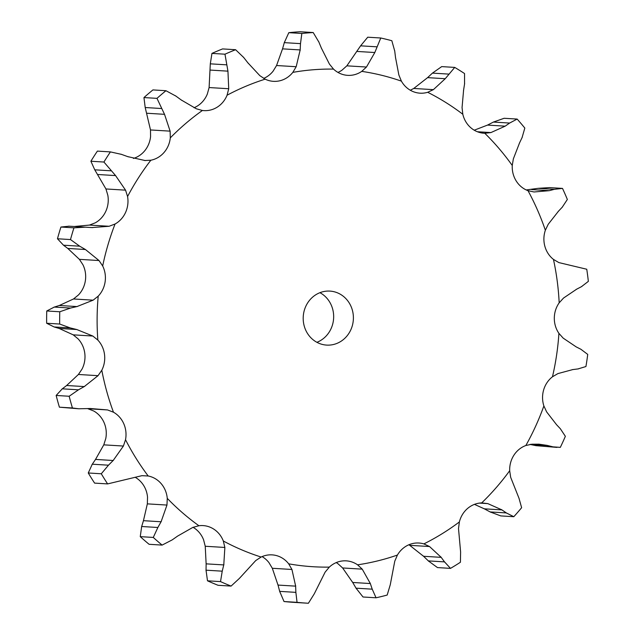<?xml version="1.0" encoding="UTF-8"?>
<svg xmlns="http://www.w3.org/2000/svg" width="635" height="635" viewBox="0 0 635 635"><rect width="100%" height="100%" fill="white"/><g stroke="black" fill="none" stroke-linecap="round" stroke-linejoin="round"><path stroke-width="0.95" d="M243.753 57.555L235.609 49.713L222.583 48.919A285.829 265.208 93.5 0 0 211.947 53.404L224.973 54.197L227.941 71.16L228.727 88.741L227.068 95.218A25.384 23.558 93.5 0 1 217.067 107.259A25.384 23.558 93.5 0 1 203.93 110.617A25.384 23.558 93.5 0 1 202.406 110.474A249.095 231.116 93.5 0 0 170.307 137.858A25.384 23.558 93.5 0 1 164.013 152.511A25.384 23.558 93.5 0 1 150.844 160.226A249.095 231.116 93.5 0 0 127.571 196.517A25.384 23.558 93.5 0 1 125.555 212.471A25.384 23.558 93.5 0 1 115.054 224.012A249.095 231.116 93.5 0 0 102.68 265.978A25.384 23.558 93.5 0 1 105.116 281.821A25.384 23.558 93.5 0 1 98.203 296.156A249.095 231.116 93.5 0 0 97.838 340.066A25.384 23.558 93.5 0 1 104.505 354.394A25.384 23.558 93.5 0 1 101.798 370.245A249.095 231.116 93.5 0 0 113.467 412.21A25.384 23.558 93.5 0 1 123.777 423.743A25.384 23.558 93.5 0 1 125.524 439.706A249.095 231.116 93.5 0 0 148.185 475.988A25.384 23.558 93.5 0 1 161.226 483.703A25.384 23.558 93.5 0 1 167.267 498.356A249.095 231.116 93.5 0 0 198.906 525.74A25.384 23.558 93.5 0 1 203.097 525.589A25.384 23.558 93.5 0 1 213.511 528.955A25.384 23.558 93.5 0 1 223.314 540.996A249.095 231.116 93.5 0 0 261.128 557.038A25.384 23.558 93.5 0 1 272.097 554.871A25.384 23.558 93.5 0 1 276.003 555.466A25.384 23.558 93.5 0 1 288.687 563.832A249.095 231.116 93.5 0 0 329.319 567.111A25.384 23.558 93.5 0 1 343.138 560.888A25.384 23.558 93.5 0 1 346.234 560.856A25.384 23.558 93.5 0 1 357.584 564.825A249.095 231.116 93.5 0 0 397.415 555.053A25.384 23.558 93.5 0 1 408.956 544.735L423.553 556.276L441.198 557.355L429.53 546.537L423.878 543.901A25.384 23.558 93.5 0 0 418.917 543.02A25.384 23.558 93.5 0 0 408.956 544.735M243.332 57.031L248.245 63.294M235.609 49.713A285.829 265.208 93.5 0 0 224.973 54.197M247.84 62.778L259.826 75.644L265.16 79.169A25.384 23.558 93.5 0 0 273.423 81.336A25.384 23.558 93.5 0 0 280.003 80.74A25.384 23.558 93.5 0 0 292.83 72.374L296.18 66.723L300.18 49.935L282.535 48.855L276.558 65.524L296.18 66.723M194.04 107.744A25.384 23.558 93.5 0 0 197.334 106.053A25.384 23.558 93.5 0 0 207.335 94.012L209.105 87.551L210.304 63.833L211.947 53.404M474.456 504.365L484.291 508.825L501.936 509.897L487.807 503.611L481.679 502.92A25.384 23.558 93.5 0 0 467.606 508.444A25.384 23.558 93.5 0 0 459.375 521.946L458.51 528.598L460.605 551.934L460.423 562.245A285.829 265.208 93.5 0 1 450.501 568.381L444.532 561.88L428.323 560.895L437.475 567.579L450.501 568.381M530.36 444.373L547.14 445.397L538.893 444.167L531.916 444.206L525.851 445.508A25.384 23.558 93.5 0 0 513.882 455.239A25.384 23.558 93.5 0 0 509.683 470.725L510.675 477.322L519.025 498.34L521.629 507.714A285.829 265.208 93.5 0 1 513.802 516.707L506.341 512.921L490.141 511.937L500.785 515.914L513.802 516.707M572.818 369.578L557.919 373.594L552.474 376.777A25.384 23.558 93.5 0 0 543.663 389.858A25.384 23.558 93.5 0 0 543.878 405.94L546.632 411.893L556.562 424.72L560.34 428.728L565.364 436.316A285.829 265.208 93.5 0 1 560.324 447.373L535.98 445.659L556.982 447.397M576.667 289.179L563.523 298.053L559.173 302.831A25.384 23.558 93.5 0 0 554.307 318.095A25.384 23.558 93.5 0 0 558.911 333.351L563.181 338.13L576.183 346.885L580.882 349.266L587.732 354.401A285.829 265.208 93.5 0 1 585.93 366.538L577.969 368.935M558.363 211.344L548.211 224.29L545.354 230.251A25.384 23.558 93.5 0 0 544.878 246.332A25.384 23.558 93.5 0 0 553.458 259.405L558.856 262.588L586.756 269.24A285.829 265.208 93.5 0 1 588.351 281.376L581.414 286.702M519.517 142.986L513.358 158.861L512.255 165.465A25.384 23.558 93.5 0 0 516.192 180.943A25.384 23.558 93.5 0 0 528.003 190.683L534.043 191.976L549.291 190.667L554.347 189.325L562.507 188.405L549.489 187.611L538.147 188.333L554.347 189.325M463.59 90.186L462.058 107.585L462.812 114.252A25.384 23.558 93.5 0 0 470.821 127.746A25.384 23.558 93.5 0 0 484.132 133.247A25.384 23.558 93.5 0 0 484.799 133.279L490.934 132.572L477.393 131.747M395.549 57.634L398.867 75.009L401.407 81.145A25.384 23.558 93.5 0 0 412.782 91.464A25.384 23.558 93.5 0 0 420.045 93.178A25.384 23.558 93.5 0 0 427.688 92.289L433.38 89.654L413.758 88.455L427.593 77.637L432.443 73.112L441.706 66.611L454.723 67.405L445.238 78.716L433.38 89.654M321.437 48.212L329.398 64.04L333.518 69.096A25.384 23.558 93.5 0 0 347.234 75.319A25.384 23.558 93.5 0 0 347.662 75.351A25.384 23.558 93.5 0 0 361.744 71.374L366.474 67.032L346.853 65.834L360.601 45.831L367.736 37.203L380.762 37.997L374.817 52.522L366.474 67.032M352.822 312.087A27.051 25.098 93.5 0 0 329.946 291.1A27.051 25.098 93.5 0 0 303.244 316.571A27.051 25.098 93.5 0 0 326.652 345.099A27.051 25.098 93.5 0 0 352.822 312.087M209.105 87.551L228.727 88.741M210.296 70.08L227.941 71.16M210.304 63.833L226.505 64.826M133.406 158.448A25.384 23.558 93.5 0 0 144.28 151.305A25.384 23.558 93.5 0 0 150.566 136.652L150.495 129.953L170.116 131.143L170.307 137.858M89.487 225.076L109.109 226.274L91.892 227.576L74.247 226.505L89.487 225.076L95.313 222.806A25.384 23.558 93.5 0 0 105.823 211.272A25.384 23.558 93.5 0 0 107.839 195.31L105.942 188.96L125.555 190.159L127.571 196.517M73.509 298.974L93.131 300.172L76.962 306.57L59.317 305.498L73.509 298.974L78.462 294.95A25.384 23.558 93.5 0 0 85.376 280.622A25.384 23.558 93.5 0 0 82.939 264.771L79.391 259.342L99.012 260.541L102.68 265.978M78.415 374.475L98.036 375.674L84.272 386.58L66.627 385.508L78.415 374.475L82.066 369.038A25.384 23.558 93.5 0 0 84.765 353.195A25.384 23.558 93.5 0 0 78.097 338.868L73.208 334.843L92.829 336.042L97.838 340.066M103.783 444.849L123.404 446.048L113.173 460.502L95.528 459.422L103.783 444.849L105.783 438.499A25.384 23.558 93.5 0 0 104.037 422.537A25.384 23.558 93.5 0 0 93.726 411.004L87.94 408.742L107.561 409.94L113.467 412.21M147.344 503.865L166.965 505.063L161.092 521.764L143.446 520.684L147.344 503.865L147.526 497.157A25.384 23.558 93.5 0 0 141.486 482.505A25.384 23.558 93.5 0 0 135.12 477.242M205.24 546.259L224.861 547.457L223.774 564.92L206.129 563.848L205.24 546.259L203.573 539.79A25.384 23.558 93.5 0 0 193.778 527.748A25.384 23.558 93.5 0 0 193.056 527.32M272.32 568.277L291.941 569.476L295.656 586.145L278.011 585.073L272.32 568.277L268.954 562.626A25.384 23.558 93.5 0 0 262.088 556.609M342.622 567.96L362.244 569.158L370.34 583.549L352.695 582.47L342.622 567.96L337.852 563.626A25.384 23.558 93.5 0 0 336.225 562.594M337.939 72.406A25.384 23.558 93.5 0 0 342.011 70.168L346.853 65.834M263.7 78.399A25.384 23.558 93.5 0 0 273.098 71.176L276.558 65.524M316.913 342.313A27.051 25.098 93.5 0 0 333.089 310.88A27.051 25.098 93.5 0 0 319.945 292.679M313.206 32.544A285.829 265.208 93.5 0 0 301.839 33.464L300.498 43.632L284.297 42.64L288.814 32.671A285.829 265.208 93.5 0 1 300.18 31.75L313.206 32.544L318.921 42.14M300.522 42.997L300.133 50.562M318.659 41.537L321.675 48.824M181.308 100.012L196.334 108.783L202.406 110.474M175.943 96.107L165.949 90.718A285.829 265.208 93.5 0 0 156.98 98.361L164.528 114.324L170.116 131.143M175.395 95.718L181.832 100.401M394.772 51.245L391.843 40.727A285.829 265.208 93.5 0 0 380.762 37.997M394.676 50.602L395.613 58.269M127.738 156.623L145.296 160.584M144.566 160.528L150.844 160.226M121.507 154.376L110.419 151.9A285.829 265.208 93.5 0 0 103.918 162.036L115.57 175.585L125.555 190.159M120.872 154.154L128.349 156.853M410.321 90.234L413.758 88.455M464.55 84.042L464.542 73.541A285.829 265.208 93.5 0 0 454.723 67.405M464.637 83.431L463.486 90.805M109.109 226.274L115.054 224.012M73.946 227.838L60.92 227.036L69.088 226.195L85.288 227.179L73.946 227.838A285.829 265.208 93.5 0 0 70.493 239.562L79.692 246.19L85.431 249.515L99.012 260.541M84.622 227.139L92.543 227.616M522.065 137.628L524.827 128.064A285.829 265.208 93.5 0 0 517.16 119.07L509.635 123.055L505.166 126.167L490.934 132.572M522.311 137.096L519.247 143.526M93.131 300.172L98.203 296.156M59.777 311.769L46.752 310.975L54.308 307.07L70.509 308.062L59.777 311.769A285.829 265.208 93.5 0 0 59.674 324.041L70.342 327.946L76.771 329.525L92.829 336.042M69.858 308.205L77.597 306.419M562.213 207.248L567.357 199.461A285.829 265.208 93.5 0 0 562.507 188.405M562.586 206.835L557.967 211.749M98.036 375.674L101.798 370.245M69.167 396.256L56.15 395.462L62.278 388.826L78.478 389.819L69.167 396.256A285.829 265.208 93.5 0 0 72.43 407.98L78.772 408.781L90.368 408.511L107.561 409.94M77.891 390.136L84.844 386.255M123.404 446.048L125.524 439.706M581.874 286.456L576.183 289.425M101.29 473.773L88.265 472.98L92.281 464.201L108.49 465.193L101.29 473.773A285.829 265.208 93.5 0 0 107.617 483.91L141.907 475.678L148.185 475.988M108.006 465.661L113.625 460.034M166.965 505.063L167.267 498.356M578.469 368.872L572.294 369.641M153.281 537.44L140.256 536.646L141.668 526.502L157.869 527.494L153.281 537.44A285.829 265.208 93.5 0 0 162.123 545.092L172.196 539.893L177.633 536.075L192.81 527.423L198.906 525.74M157.536 528.066L161.401 521.192M224.861 547.457L223.314 540.996M552.672 446.77L546.632 445.27M220.52 581.604L207.494 580.811L206.034 570.182L222.234 571.175L220.52 581.604A285.829 265.208 93.5 0 0 231.084 586.089L239.363 578.437L255.738 560.562L261.128 557.038M222.075 571.794L223.917 564.301M291.941 569.476L288.687 563.832M506.778 513.223L501.483 509.595M297.045 602.337L284.02 601.535L279.67 591.368L295.87 592.36L297.045 602.337A285.829 265.208 93.5 0 0 307.53 603.202A285.829 265.208 93.5 0 0 308.396 603.25L314.269 593.844L325.112 572.159L329.319 567.111M295.886 592.979L295.624 585.526M362.244 569.158L357.584 564.825M444.849 562.332L440.857 556.903M376.047 597.789L363.022 596.995L356.029 588.177L372.229 589.169L376.047 597.789A285.829 265.208 93.5 0 0 387.175 595.058L390.271 584.74L394.772 561.181L397.415 555.053M372.412 589.732L370.141 582.986M282.369 49.474L284.48 42.021M150.495 129.953L145.201 107.521L143.954 97.568A285.829 265.208 93.5 0 1 152.924 89.916L165.949 90.718M105.942 188.96L94.766 169.823L90.892 161.242A285.829 265.208 93.5 0 1 97.393 151.106L110.419 151.9M79.391 259.342L67.786 248.436L63.484 245.197L57.468 238.768A285.829 265.208 93.5 0 1 60.92 227.036M74.779 226.536L68.58 226.163M474.234 130.199L487.521 125.087L493.427 122.063L504.134 118.277L517.16 119.07M73.208 334.843L59.126 328.446L54.142 326.962L46.649 323.247A285.829 265.208 93.5 0 1 46.752 310.975M59.833 305.34L53.816 307.229M526.232 189.944L538.147 188.333M78.772 408.781L59.404 407.186A285.829 265.208 93.5 0 1 56.15 395.462M67.072 385.175L61.849 389.16M88.265 472.98A285.829 265.208 93.5 0 0 94.599 483.116L107.617 483.91M95.861 458.946L91.972 464.685M140.256 536.646A285.829 265.208 93.5 0 0 149.098 544.298L162.123 545.092M143.637 520.105L141.502 527.082M530.003 444.421L535.98 445.659M207.494 580.811A285.829 265.208 93.5 0 0 218.067 585.287L231.084 586.089M206.153 563.213L206.034 570.817M483.711 508.508L490.736 512.247M284.02 601.535A285.829 265.208 93.5 0 0 294.505 602.401L307.53 603.202M277.86 584.438L279.844 592.003M423.093 555.815L428.815 561.356M352.377 581.898L356.37 588.748M301.839 33.464L288.814 32.671M146.883 113.244L164.528 114.324M145.201 107.521L161.401 108.514M156.98 98.361L143.954 97.568M357.172 51.451L374.817 52.522M360.601 45.831L376.801 46.815M97.933 174.514L115.57 175.585M94.766 169.823L110.966 170.807M103.918 162.036L90.892 161.242M427.593 77.637L445.238 78.716M432.443 73.112L448.643 74.097M67.786 248.436L85.431 249.515M63.484 245.197L79.692 246.19M70.493 239.562L57.468 238.768M487.521 125.087L505.166 126.167M493.427 122.063L509.635 123.055M59.126 328.446L76.771 329.525M54.142 326.962L70.342 327.946M59.674 324.041L46.649 323.247M531.646 189.587L549.291 190.667M72.43 407.98L59.404 407.186M265.16 79.169A249.095 231.116 93.5 0 0 227.068 95.218M423.878 543.901A249.095 231.116 93.5 0 0 459.375 521.946M481.679 502.92A249.095 231.116 93.5 0 0 509.683 470.725M525.851 445.508A249.095 231.116 93.5 0 0 543.878 405.94M552.474 376.777A249.095 231.116 93.5 0 0 558.911 333.351M559.173 302.831A249.095 231.116 93.5 0 0 554.149 262.676A249.095 231.116 93.5 0 0 553.458 259.405M545.354 230.251A249.095 231.116 93.5 0 0 528.003 190.683M512.255 165.465A249.095 231.116 93.5 0 0 484.799 133.279M462.812 114.252A249.095 231.116 93.5 0 0 427.688 92.289M401.407 81.145A249.095 231.116 93.5 0 0 361.744 71.374M333.518 69.096A249.095 231.116 93.5 0 0 292.83 72.374M479.441 503.103L487.807 503.611M409.908 545.338L429.53 546.537"/></g></svg>
